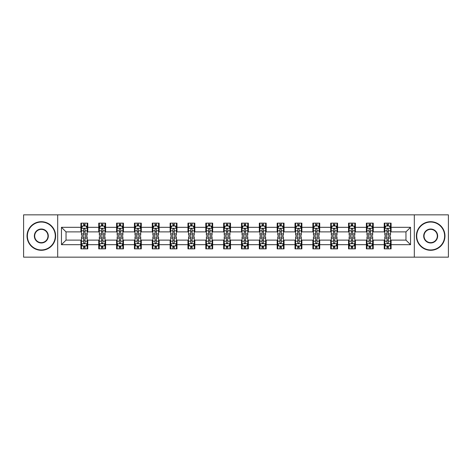 <?xml version="1.0" encoding="UTF-8"?>
<svg xmlns="http://www.w3.org/2000/svg" width="472" height="472" viewBox="0 0 472 472"><rect width="100%" height="100%" fill="white"/><g stroke="black" fill="none" stroke-linecap="round" stroke-linejoin="round"><path stroke-width="0.71" d="M414.316 257.157L448.4 257.157L448.4 214.843L414.316 214.843L414.316 257.157L57.684 257.157L57.684 214.843L23.6 214.843L23.6 257.157L57.684 257.157M414.316 214.843L57.684 214.843M391.099 227.309L391.099 223.132L384.232 223.132L384.232 227.309L373.252 227.309L373.252 223.132L366.39 223.132L366.39 227.309L355.41 227.309L355.41 223.132L348.548 223.132L348.548 227.309L337.568 227.309L337.568 223.132L330.707 223.132L330.707 227.309L319.727 227.309L319.727 223.132L312.859 223.132L312.859 227.309L301.879 227.309L301.879 223.132L295.018 223.132L295.018 227.309L284.038 227.309L284.038 223.132L277.176 223.132L277.176 227.309L266.196 227.309L266.196 223.132L259.334 223.132L259.334 227.309L248.355 227.309L248.355 223.132L241.493 223.132L241.493 227.309L230.507 227.309L230.507 223.132L223.645 223.132L223.645 227.309L212.665 227.309L212.665 223.132L205.804 223.132L205.804 227.309L194.824 227.309L194.824 223.132L187.962 223.132L187.962 227.309L176.982 227.309L176.982 223.132L170.121 223.132L170.121 227.309L159.141 227.309L159.141 223.132L152.273 223.132L152.273 227.309L141.293 227.309L141.293 223.132L134.431 223.132L134.431 227.309L123.452 227.309L123.452 223.132L116.59 223.132L116.59 227.309L105.61 227.309L105.61 223.132L98.748 223.132L98.748 227.309L87.768 227.309L87.768 223.132L80.901 223.132L80.901 227.309L61.46 227.309L61.46 244.691L66.033 240.118L80.901 240.118L80.901 248.868L87.768 248.868L87.768 240.118L98.748 240.118L98.748 248.868L105.61 248.868L105.61 240.118L116.59 240.118L116.59 248.868L123.452 248.868L123.452 240.118L134.431 240.118L134.431 248.868L141.293 248.868L141.293 240.118L152.273 240.118L152.273 248.868L159.141 248.868L159.141 240.118L170.121 240.118L170.121 248.868L176.982 248.868L176.982 240.118L187.962 240.118L187.962 248.868L194.824 248.868L194.824 240.118L205.804 240.118L205.804 248.868L212.665 248.868L212.665 240.118L223.645 240.118L223.645 248.868L230.507 248.868L230.507 240.118L241.493 240.118L241.493 248.868L248.355 248.868L248.355 240.118L259.334 240.118L259.334 248.868L266.196 248.868L266.196 240.118L277.176 240.118L277.176 248.868L284.038 248.868L284.038 240.118L295.018 240.118L295.018 248.868L301.879 248.868L301.879 240.118L312.859 240.118L312.859 248.868L319.727 248.868L319.727 240.118L330.707 240.118L330.707 248.868L337.568 248.868L337.568 240.118L348.548 240.118L348.548 248.868L355.41 248.868L355.41 240.118L366.39 240.118L366.39 248.868L373.252 248.868L373.252 240.118L384.232 240.118L384.232 248.868L391.099 248.868L391.099 240.118L405.967 240.118L405.967 231.882L391.099 231.882L391.099 227.309L410.54 227.309L410.54 244.691L391.099 244.691M384.232 244.691L373.252 244.691M366.39 244.691L355.41 244.691M348.548 244.691L337.568 244.691M330.707 244.691L319.727 244.691M312.859 244.691L301.879 244.691M295.018 244.691L284.038 244.691M277.176 244.691L266.196 244.691M259.334 244.691L248.355 244.691M241.493 244.691L230.507 244.691M223.645 244.691L212.665 244.691M205.804 244.691L194.824 244.691M187.962 244.691L176.982 244.691M170.121 244.691L159.141 244.691M152.273 244.691L141.293 244.691M134.431 244.691L123.452 244.691M116.59 244.691L105.61 244.691M98.748 244.691L87.768 244.691M80.901 244.691L61.46 244.691M384.232 227.309L384.232 231.882L373.252 231.882L373.252 227.309M366.39 227.309L366.39 231.882L355.41 231.882L355.41 227.309M348.548 227.309L348.548 231.882L337.568 231.882L337.568 227.309M330.707 227.309L330.707 231.882L319.727 231.882L319.727 227.309M312.859 227.309L312.859 231.882L301.879 231.882L301.879 227.309M295.018 227.309L295.018 231.882L284.038 231.882L284.038 227.309M277.176 227.309L277.176 231.882L266.196 231.882L266.196 227.309M259.334 227.309L259.334 231.882L248.355 231.882L248.355 227.309M241.493 227.309L241.493 231.882L230.507 231.882L230.507 227.309M223.645 227.309L223.645 231.882L212.665 231.882L212.665 227.309M205.804 227.309L205.804 231.882L194.824 231.882L194.824 227.309M187.962 227.309L187.962 231.882L176.982 231.882L176.982 227.309M170.121 227.309L170.121 231.882L159.141 231.882L159.141 227.309M152.273 227.309L152.273 231.882L141.293 231.882L141.293 227.309M134.431 227.309L134.431 231.882L123.452 231.882L123.452 227.309M116.59 227.309L116.59 231.882L105.61 231.882L105.61 227.309M98.748 227.309L98.748 231.882L87.768 231.882L87.768 227.309M80.901 227.309L80.901 231.882L66.033 231.882L61.46 227.309M66.033 231.882L66.033 240.118M410.54 244.691L405.967 240.118M405.967 231.882L410.54 227.309M80.901 225.994L81.473 225.994M83.65 225.994L85.019 225.994M87.196 225.994L87.768 225.994M80.901 231.77L81.473 231.77M83.65 231.77L85.019 231.77M87.196 231.77L87.768 231.77M80.901 240.23L81.473 240.23M83.65 240.23L85.019 240.23M87.196 240.23L87.768 240.23M80.901 246.006L81.473 246.006M83.65 246.006L85.019 246.006M87.196 246.006L87.768 246.006M98.748 240.23L99.321 240.23M101.492 240.23L102.866 240.23M105.038 240.23L105.61 240.23M98.748 246.006L99.321 246.006M101.492 246.006L102.866 246.006M105.038 246.006L105.61 246.006M98.748 225.994L99.321 225.994M101.492 225.994L102.866 225.994M105.038 225.994L105.61 225.994M98.748 231.77L99.321 231.77M101.492 231.77L102.866 231.77M105.038 231.77L105.61 231.77M116.59 240.23L117.162 240.23M119.333 240.23L120.708 240.23M122.879 240.23L123.452 240.23M116.59 246.006L117.162 246.006M119.333 246.006L120.708 246.006M122.879 246.006L123.452 246.006M116.59 225.994L117.162 225.994M119.333 225.994L120.708 225.994M122.879 225.994L123.452 225.994M116.59 231.77L117.162 231.77M119.333 231.77L120.708 231.77M122.879 231.77L123.452 231.77M134.431 240.23L135.004 240.23M137.175 240.23L138.55 240.23M140.721 240.23L141.293 240.23M134.431 246.006L135.004 246.006M137.175 246.006L138.55 246.006M140.721 246.006L141.293 246.006M134.431 225.994L135.004 225.994M137.175 225.994L138.55 225.994M140.721 225.994L141.293 225.994M134.431 231.77L135.004 231.77M137.175 231.77L138.55 231.77M140.721 231.77L141.293 231.77M152.273 240.23L152.845 240.23M155.022 240.23L156.391 240.23M158.568 240.23L159.141 240.23M152.273 246.006L152.845 246.006M155.022 246.006L156.391 246.006M158.568 246.006L159.141 246.006M152.273 225.994L152.845 225.994M155.022 225.994L156.391 225.994M158.568 225.994L159.141 225.994M152.273 231.77L152.845 231.77M155.022 231.77L156.391 231.77M158.568 231.77L159.141 231.77M170.121 240.23L170.693 240.23M172.864 240.23L174.239 240.23M176.41 240.23L176.982 240.23M170.121 246.006L170.693 246.006M172.864 246.006L174.239 246.006M176.41 246.006L176.982 246.006M170.121 225.994L170.693 225.994M172.864 225.994L174.239 225.994M176.41 225.994L176.982 225.994M170.121 231.77L170.693 231.77M172.864 231.77L174.239 231.77M176.41 231.77L176.982 231.77M187.962 240.23L188.535 240.23M190.706 240.23L192.08 240.23M194.252 240.23L194.824 240.23M187.962 246.006L188.535 246.006M190.706 246.006L192.08 246.006M194.252 246.006L194.824 246.006M187.962 225.994L188.535 225.994M190.706 225.994L192.08 225.994M194.252 225.994L194.824 225.994M187.962 231.77L188.535 231.77M190.706 231.77L192.08 231.77M194.252 231.77L194.824 231.77M205.804 240.23L206.376 240.23M208.547 240.23L209.922 240.23M212.093 240.23L212.665 240.23M205.804 246.006L206.376 246.006M208.547 246.006L209.922 246.006M212.093 246.006L212.665 246.006M205.804 225.994L206.376 225.994M208.547 225.994L209.922 225.994M212.093 225.994L212.665 225.994M205.804 231.77L206.376 231.77M208.547 231.77L209.922 231.77M212.093 231.77L212.665 231.77M223.645 240.23L224.218 240.23M226.395 240.23L227.764 240.23M229.941 240.23L230.507 240.23M223.645 246.006L224.218 246.006M226.395 246.006L227.764 246.006M229.941 246.006L230.507 246.006M223.645 225.994L224.218 225.994M226.395 225.994L227.764 225.994M229.941 225.994L230.507 225.994M223.645 231.77L224.218 231.77M226.395 231.77L227.764 231.77M229.941 231.77L230.507 231.77M241.493 240.23L242.059 240.23M244.236 240.23L245.605 240.23M247.782 240.23L248.355 240.23M241.493 246.006L242.059 246.006M244.236 246.006L245.605 246.006M247.782 246.006L248.355 246.006M241.493 225.994L242.059 225.994M244.236 225.994L245.605 225.994M247.782 225.994L248.355 225.994M241.493 231.77L242.059 231.77M244.236 231.77L245.605 231.77M247.782 231.77L248.355 231.77M259.334 240.23L259.907 240.23M262.078 240.23L263.453 240.23M265.624 240.23L266.196 240.23M259.334 246.006L259.907 246.006M262.078 246.006L263.453 246.006M265.624 246.006L266.196 246.006M259.334 225.994L259.907 225.994M262.078 225.994L263.453 225.994M265.624 225.994L266.196 225.994M259.334 231.77L259.907 231.77M262.078 231.77L263.453 231.77M265.624 231.77L266.196 231.77M277.176 240.23L277.748 240.23M279.92 240.23L281.294 240.23M283.465 240.23L284.038 240.23M277.176 246.006L277.748 246.006M279.92 246.006L281.294 246.006M283.465 246.006L284.038 246.006M277.176 225.994L277.748 225.994M279.92 225.994L281.294 225.994M283.465 225.994L284.038 225.994M277.176 231.77L277.748 231.77M279.92 231.77L281.294 231.77M283.465 231.77L284.038 231.77M295.018 240.23L295.59 240.23M297.761 240.23L299.136 240.23M301.307 240.23L301.879 240.23M295.018 246.006L295.59 246.006M297.761 246.006L299.136 246.006M301.307 246.006L301.879 246.006M295.018 225.994L295.59 225.994M297.761 225.994L299.136 225.994M301.307 225.994L301.879 225.994M295.018 231.77L295.59 231.77M297.761 231.77L299.136 231.77M301.307 231.77L301.879 231.77M312.859 240.23L313.432 240.23M315.609 240.23L316.977 240.23M319.155 240.23L319.727 240.23M312.859 246.006L313.432 246.006M315.609 246.006L316.977 246.006M319.155 246.006L319.727 246.006M312.859 225.994L313.432 225.994M315.609 225.994L316.977 225.994M319.155 225.994L319.727 225.994M312.859 231.77L313.432 231.77M315.609 231.77L316.977 231.77M319.155 231.77L319.727 231.77M330.707 240.23L331.279 240.23M333.45 240.23L334.825 240.23M336.996 240.23L337.568 240.23M330.707 246.006L331.279 246.006M333.45 246.006L334.825 246.006M336.996 246.006L337.568 246.006M330.707 225.994L331.279 225.994M333.45 225.994L334.825 225.994M336.996 225.994L337.568 225.994M330.707 231.77L331.279 231.77M333.45 231.77L334.825 231.77M336.996 231.77L337.568 231.77M348.548 240.23L349.121 240.23M351.292 240.23L352.667 240.23M354.838 240.23L355.41 240.23M348.548 246.006L349.121 246.006M351.292 246.006L352.667 246.006M354.838 246.006L355.41 246.006M348.548 225.994L349.121 225.994M351.292 225.994L352.667 225.994M354.838 225.994L355.41 225.994M348.548 231.77L349.121 231.77M351.292 231.77L352.667 231.77M354.838 231.77L355.41 231.77M366.39 240.23L366.962 240.23M369.133 240.23L370.508 240.23M372.679 240.23L373.252 240.23M366.39 246.006L366.962 246.006M369.133 246.006L370.508 246.006M372.679 246.006L373.252 246.006M366.39 225.994L366.962 225.994M369.133 225.994L370.508 225.994M372.679 225.994L373.252 225.994M366.39 231.77L366.962 231.77M369.133 231.77L370.508 231.77M372.679 231.77L373.252 231.77M384.232 240.23L384.804 240.23M386.981 240.23L388.35 240.23M390.527 240.23L391.099 240.23M384.232 246.006L384.804 246.006M386.981 246.006L388.35 246.006M390.527 246.006L391.099 246.006M384.232 225.994L384.804 225.994M386.981 225.994L388.35 225.994M390.527 225.994L391.099 225.994M384.232 231.77L384.804 231.77M386.981 231.77L388.35 231.77M390.527 231.77L391.099 231.77M85.019 224.619L83.65 224.619M87.196 233.882L85.019 233.882L85.019 235.316L87.196 235.316L87.196 228.336L86.051 226.047L82.618 226.047L81.473 228.336L81.473 235.316L83.65 235.316L83.65 233.882L81.473 233.882M81.473 228.336L81.473 223.132M87.196 228.336L87.196 223.132M83.65 226.047L83.65 223.132M85.019 223.132L85.019 226.047M85.019 233.882L85.019 229.197C84.565 228.312 84.105 228.312 83.65 229.197L83.65 233.882M83.65 247.381L85.019 247.381M81.473 238.118L83.65 238.118L83.65 236.684L81.473 236.684L81.473 243.664L82.618 245.953L86.051 245.953L87.196 243.664L87.196 236.684L85.019 236.684L85.019 238.118L87.196 238.118M87.196 243.664L87.196 248.868M81.473 243.664L81.473 248.868M85.019 245.953L85.019 248.868M83.65 248.868L83.65 245.953M83.65 238.118L83.65 242.803C84.105 243.688 84.565 243.688 85.019 242.803L85.019 238.118M41.329 222.047A13.953 13.953 0 0 0 27.376 236A13.953 13.953 0 0 0 41.329 249.953A13.953 13.953 0 0 0 55.283 236A13.953 13.953 0 0 0 41.329 222.047M41.329 250.296A14.296 14.296 0 0 1 27.034 236A14.296 14.296 0 0 1 41.329 221.704A14.296 14.296 0 0 1 55.625 236A14.296 14.296 0 0 1 41.329 250.296M41.329 229.02A6.98 6.98 0 0 1 48.303 236A6.98 6.98 0 0 1 41.329 242.98A6.98 6.98 0 0 1 34.35 236A6.98 6.98 0 0 1 41.329 229.02M41.329 242.632A6.632 6.632 0 0 0 47.961 236A6.632 6.632 0 0 0 41.329 229.368A6.632 6.632 0 0 0 34.692 236A6.632 6.632 0 0 0 41.329 242.632M430.671 222.047A13.953 13.953 0 0 0 416.717 236A13.953 13.953 0 0 0 430.671 249.953A13.953 13.953 0 0 0 444.624 236A13.953 13.953 0 0 0 430.671 222.047M430.671 250.296A14.296 14.296 0 0 1 416.375 236A14.296 14.296 0 0 1 430.671 221.704A14.296 14.296 0 0 1 444.966 236A14.296 14.296 0 0 1 430.671 250.296M430.671 229.02A6.98 6.98 0 0 1 437.65 236A6.98 6.98 0 0 1 430.671 242.98A6.98 6.98 0 0 1 423.697 236A6.98 6.98 0 0 1 430.671 229.02M430.671 242.632A6.632 6.632 0 0 0 437.308 236A6.632 6.632 0 0 0 430.671 229.368A6.632 6.632 0 0 0 424.039 236A6.632 6.632 0 0 0 430.671 242.632M102.866 224.619L101.492 224.619M105.038 233.882L102.866 233.882L102.866 235.316L105.038 235.316L105.038 228.336L103.893 226.047L100.459 226.047L99.321 228.336L99.321 235.316L101.492 235.316L101.492 233.882L99.321 233.882M99.321 228.336L99.321 223.132M105.038 228.336L105.038 223.132M101.492 226.047L101.492 223.132M102.866 223.132L102.866 226.047M102.866 233.882L102.866 229.197C102.406 228.312 101.952 228.312 101.492 229.197L101.492 233.882M120.708 224.619L119.333 224.619M122.879 233.882L120.708 233.882L120.708 235.316L122.879 235.316L122.879 228.336L121.735 226.047L118.307 226.047L117.162 228.336L117.162 235.316L119.333 235.316L119.333 233.882L117.162 233.882M117.162 228.336L117.162 223.132M122.879 228.336L122.879 223.132M119.333 226.047L119.333 223.132M120.708 223.132L120.708 226.047M120.708 233.882L120.708 229.197C120.248 228.312 119.794 228.312 119.333 229.197L119.333 233.882M101.492 247.381L102.866 247.381M99.321 238.118L101.492 238.118L101.492 236.684L99.321 236.684L99.321 243.664L100.459 245.953L103.893 245.953L105.038 243.664L105.038 236.684L102.866 236.684L102.866 238.118L105.038 238.118M105.038 243.664L105.038 248.868M99.321 243.664L99.321 248.868M102.866 245.953L102.866 248.868M101.492 248.868L101.492 245.953M101.492 238.118L101.492 242.803C101.946 243.688 102.406 243.688 102.866 242.803L102.866 238.118M119.333 247.381L120.708 247.381M117.162 238.118L119.333 238.118L119.333 236.684L117.162 236.684L117.162 243.664L118.307 245.953L121.735 245.953L122.879 243.664L122.879 236.684L120.708 236.684L120.708 238.118L122.879 238.118M122.879 243.664L122.879 248.868M117.162 243.664L117.162 248.868M120.708 245.953L120.708 248.868M119.333 248.868L119.333 245.953M119.333 238.118L119.333 242.803C119.794 243.688 120.248 243.688 120.708 242.803L120.708 238.118M138.55 224.619L137.175 224.619M140.721 233.882L138.55 233.882L138.55 235.316L140.721 235.316L140.721 228.336L139.582 226.047L136.148 226.047L135.004 228.336L135.004 235.316L137.175 235.316L137.175 233.882L135.004 233.882M135.004 228.336L135.004 223.132M140.721 228.336L140.721 223.132M137.175 226.047L137.175 223.132M138.55 223.132L138.55 226.047M138.55 233.882L138.55 229.197C138.095 228.312 137.635 228.312 137.175 229.197L137.175 233.882M156.391 224.619L155.022 224.619M158.568 233.882L156.391 233.882L156.391 235.316L158.568 235.316L158.568 228.336L157.424 226.047L153.99 226.047L152.845 228.336L152.845 235.316L155.022 235.316L155.022 233.882L152.845 233.882M152.845 228.336L152.845 223.132M158.568 228.336L158.568 223.132M155.022 226.047L155.022 223.132M156.391 223.132L156.391 226.047M156.391 233.882L156.391 229.197C155.937 228.312 155.477 228.312 155.022 229.197L155.022 233.882M174.239 224.619L172.864 224.619M176.41 233.882L174.239 233.882L174.239 235.316L176.41 235.316L176.41 228.336L175.265 226.047L171.832 226.047L170.693 228.336L170.693 235.316L172.864 235.316L172.864 233.882L170.693 233.882M170.693 228.336L170.693 223.132M176.41 228.336L176.41 223.132M172.864 226.047L172.864 223.132M174.239 223.132L174.239 226.047M174.239 233.882L174.239 229.197C173.779 228.312 173.324 228.312 172.864 229.197L172.864 233.882M137.175 247.381L138.55 247.381M135.004 238.118L137.175 238.118L137.175 236.684L135.004 236.684L135.004 243.664L136.148 245.953L139.582 245.953L140.721 243.664L140.721 236.684L138.55 236.684L138.55 238.118L140.721 238.118M140.721 243.664L140.721 248.868M135.004 243.664L135.004 248.868M138.55 245.953L138.55 248.868M137.175 248.868L137.175 245.953M137.175 238.118L137.175 242.803C137.635 243.688 138.089 243.688 138.55 242.803L138.55 238.118M155.022 247.381L156.391 247.381M152.845 238.118L155.022 238.118L155.022 236.684L152.845 236.684L152.845 243.664L153.99 245.953L157.424 245.953L158.568 243.664L158.568 236.684L156.391 236.684L156.391 238.118L158.568 238.118M158.568 243.664L158.568 248.868M152.845 243.664L152.845 248.868M156.391 245.953L156.391 248.868M155.022 248.868L155.022 245.953M155.022 238.118L155.022 242.803C155.477 243.688 155.937 243.688 156.391 242.803L156.391 238.118M172.864 247.381L174.239 247.381M170.693 238.118L172.864 238.118L172.864 236.684L170.693 236.684L170.693 243.664L171.832 245.953L175.265 245.953L176.41 243.664L176.41 236.684L174.239 236.684L174.239 238.118L176.41 238.118M176.41 243.664L176.41 248.868M170.693 243.664L170.693 248.868M174.239 245.953L174.239 248.868M172.864 248.868L172.864 245.953M172.864 238.118L172.864 242.803C173.318 243.688 173.779 243.688 174.239 242.803L174.239 238.118M190.706 247.381L192.08 247.381M188.535 238.118L190.706 238.118L190.706 236.684L188.535 236.684L188.535 243.664L189.679 245.953L193.107 245.953L194.252 243.664L194.252 236.684L192.08 236.684L192.08 238.118L194.252 238.118M194.252 243.664L194.252 248.868M188.535 243.664L188.535 248.868M192.08 245.953L192.08 248.868M190.706 248.868L190.706 245.953M190.706 238.118L190.706 242.803C191.166 243.688 191.62 243.688 192.08 242.803L192.08 238.118M208.547 247.381L209.922 247.381M206.376 238.118L208.547 238.118L208.547 236.684L206.376 236.684L206.376 243.664L207.521 245.953L210.949 245.953L212.093 243.664L212.093 236.684L209.922 236.684L209.922 238.118L212.093 238.118M212.093 243.664L212.093 248.868M206.376 243.664L206.376 248.868M209.922 245.953L209.922 248.868M208.547 248.868L208.547 245.953M208.547 238.118L208.547 242.803C209.007 243.688 209.462 243.688 209.922 242.803L209.922 238.118M226.395 247.381L227.764 247.381M224.218 238.118L226.395 238.118L226.395 236.684L224.218 236.684L224.218 243.664L225.362 245.953L228.796 245.953L229.941 243.664L229.941 236.684L227.764 236.684L227.764 238.118L229.941 238.118M229.941 243.664L229.941 248.868M224.218 243.664L224.218 248.868M227.764 245.953L227.764 248.868M226.395 248.868L226.395 245.953M226.395 238.118L226.395 242.803C226.849 243.688 227.309 243.688 227.764 242.803L227.764 238.118M244.236 247.381L245.605 247.381M242.059 238.118L244.236 238.118L244.236 236.684L242.059 236.684L242.059 243.664L243.204 245.953L246.638 245.953L247.782 243.664L247.782 236.684L245.605 236.684L245.605 238.118L247.782 238.118M247.782 243.664L247.782 248.868M242.059 243.664L242.059 248.868M245.605 245.953L245.605 248.868M244.236 248.868L244.236 245.953M244.236 238.118L244.236 242.803C244.691 243.688 245.151 243.688 245.605 242.803L245.605 238.118M262.078 247.381L263.453 247.381M259.907 238.118L262.078 238.118L262.078 236.684L259.907 236.684L259.907 243.664L261.051 245.953L264.479 245.953L265.624 243.664L265.624 236.684L263.453 236.684L263.453 238.118L265.624 238.118M265.624 243.664L265.624 248.868M259.907 243.664L259.907 248.868M263.453 245.953L263.453 248.868M262.078 248.868L262.078 245.953M262.078 238.118L262.078 242.803C262.532 243.688 262.993 243.688 263.453 242.803L263.453 238.118M279.92 247.381L281.294 247.381M277.748 238.118L279.92 238.118L279.92 236.684L277.748 236.684L277.748 243.664L278.893 245.953L282.321 245.953L283.465 243.664L283.465 236.684L281.294 236.684L281.294 238.118L283.465 238.118M283.465 243.664L283.465 248.868M277.748 243.664L277.748 248.868M281.294 245.953L281.294 248.868M279.92 248.868L279.92 245.953M279.92 238.118L279.92 242.803C280.38 243.688 280.834 243.688 281.294 242.803L281.294 238.118M297.761 247.381L299.136 247.381M295.59 238.118L297.761 238.118L297.761 236.684L295.59 236.684L295.59 243.664L296.735 245.953L300.168 245.953L301.307 243.664L301.307 236.684L299.136 236.684L299.136 238.118L301.307 238.118M301.307 243.664L301.307 248.868M295.59 243.664L295.59 248.868M299.136 245.953L299.136 248.868M297.761 248.868L297.761 245.953M297.761 238.118L297.761 242.803C298.221 243.688 298.676 243.688 299.136 242.803L299.136 238.118M315.609 247.381L316.977 247.381M313.432 238.118L315.609 238.118L315.609 236.684L313.432 236.684L313.432 243.664L314.576 245.953L318.01 245.953L319.155 243.664L319.155 236.684L316.977 236.684L316.977 238.118L319.155 238.118M319.155 243.664L319.155 248.868M313.432 243.664L313.432 248.868M316.977 245.953L316.977 248.868M315.609 248.868L315.609 245.953M315.609 238.118L315.609 242.803C316.063 243.688 316.523 243.688 316.977 242.803L316.977 238.118M333.45 247.381L334.825 247.381M331.279 238.118L333.45 238.118L333.45 236.684L331.279 236.684L331.279 243.664L332.418 245.953L335.852 245.953L336.996 243.664L336.996 236.684L334.825 236.684L334.825 238.118L336.996 238.118M336.996 243.664L336.996 248.868M331.279 243.664L331.279 248.868M334.825 245.953L334.825 248.868M333.45 248.868L333.45 245.953M333.45 238.118L333.45 242.803C333.905 243.688 334.365 243.688 334.825 242.803L334.825 238.118M351.292 247.381L352.667 247.381M349.121 238.118L351.292 238.118L351.292 236.684L349.121 236.684L349.121 243.664L350.265 245.953L353.693 245.953L354.838 243.664L354.838 236.684L352.667 236.684L352.667 238.118L354.838 238.118M354.838 243.664L354.838 248.868M349.121 243.664L349.121 248.868M352.667 245.953L352.667 248.868M351.292 248.868L351.292 245.953M351.292 238.118L351.292 242.803C351.752 243.688 352.206 243.688 352.667 242.803L352.667 238.118M369.133 247.381L370.508 247.381M366.962 238.118L369.133 238.118L369.133 236.684L366.962 236.684L366.962 243.664L368.107 245.953L371.541 245.953L372.679 243.664L372.679 236.684L370.508 236.684L370.508 238.118L372.679 238.118M372.679 243.664L372.679 248.868M366.962 243.664L366.962 248.868M370.508 245.953L370.508 248.868M369.133 248.868L369.133 245.953M369.133 238.118L369.133 242.803C369.594 243.688 370.048 243.688 370.508 242.803L370.508 238.118M192.08 224.619L190.706 224.619M194.252 233.882L192.08 233.882L192.08 235.316L194.252 235.316L194.252 228.336L193.107 226.047L189.679 226.047L188.535 228.336L188.535 235.316L190.706 235.316L190.706 233.882L188.535 233.882M188.535 228.336L188.535 223.132M194.252 228.336L194.252 223.132M190.706 226.047L190.706 223.132M192.08 223.132L192.08 226.047M192.08 233.882L192.08 229.197C191.62 228.312 191.166 228.312 190.706 229.197L190.706 233.882M209.922 224.619L208.547 224.619M212.093 233.882L209.922 233.882L209.922 235.316L212.093 235.316L212.093 228.336L210.949 226.047L207.521 226.047L206.376 228.336L206.376 235.316L208.547 235.316L208.547 233.882L206.376 233.882M206.376 228.336L206.376 223.132M212.093 228.336L212.093 223.132M208.547 226.047L208.547 223.132M209.922 223.132L209.922 226.047M209.922 233.882L209.922 229.197C209.468 228.312 209.007 228.312 208.547 229.197L208.547 233.882M227.764 224.619L226.395 224.619M229.941 233.882L227.764 233.882L227.764 235.316L229.941 235.316L229.941 228.336L228.796 226.047L225.362 226.047L224.218 228.336L224.218 235.316L226.395 235.316L226.395 233.882L224.218 233.882M224.218 228.336L224.218 223.132M229.941 228.336L229.941 223.132M226.395 226.047L226.395 223.132M227.764 223.132L227.764 226.047M227.764 233.882L227.764 229.197C227.309 228.312 226.849 228.312 226.395 229.197L226.395 233.882M245.605 224.619L244.236 224.619M247.782 233.882L245.605 233.882L245.605 235.316L247.782 235.316L247.782 228.336L246.638 226.047L243.204 226.047L242.059 228.336L242.059 235.316L244.236 235.316L244.236 233.882L242.059 233.882M242.059 228.336L242.059 223.132M247.782 228.336L247.782 223.132M244.236 226.047L244.236 223.132M245.605 223.132L245.605 226.047M245.605 233.882L245.605 229.197C245.151 228.312 244.691 228.312 244.236 229.197L244.236 233.882M263.453 224.619L262.078 224.619M265.624 233.882L263.453 233.882L263.453 235.316L265.624 235.316L265.624 228.336L264.479 226.047L261.051 226.047L259.907 228.336L259.907 235.316L262.078 235.316L262.078 233.882L259.907 233.882M259.907 228.336L259.907 223.132M265.624 228.336L265.624 223.132M262.078 226.047L262.078 223.132M263.453 223.132L263.453 226.047M263.453 233.882L263.453 229.197C262.993 228.312 262.538 228.312 262.078 229.197L262.078 233.882M281.294 224.619L279.92 224.619M283.465 233.882L281.294 233.882L281.294 235.316L283.465 235.316L283.465 228.336L282.321 226.047L278.893 226.047L277.748 228.336L277.748 235.316L279.92 235.316L279.92 233.882L277.748 233.882M277.748 228.336L277.748 223.132M283.465 228.336L283.465 223.132M279.92 226.047L279.92 223.132M281.294 223.132L281.294 226.047M281.294 233.882L281.294 229.197C280.834 228.312 280.38 228.312 279.92 229.197L279.92 233.882M299.136 224.619L297.761 224.619M301.307 233.882L299.136 233.882L299.136 235.316L301.307 235.316L301.307 228.336L300.168 226.047L296.735 226.047L295.59 228.336L295.59 235.316L297.761 235.316L297.761 233.882L295.59 233.882M295.59 228.336L295.59 223.132M301.307 228.336L301.307 223.132M297.761 226.047L297.761 223.132M299.136 223.132L299.136 226.047M299.136 233.882L299.136 229.197C298.682 228.312 298.221 228.312 297.761 229.197L297.761 233.882M316.977 224.619L315.609 224.619M319.155 233.882L316.977 233.882L316.977 235.316L319.155 235.316L319.155 228.336L318.01 226.047L314.576 226.047L313.432 228.336L313.432 235.316L315.609 235.316L315.609 233.882L313.432 233.882M313.432 228.336L313.432 223.132M319.155 228.336L319.155 223.132M315.609 226.047L315.609 223.132M316.977 223.132L316.977 226.047M316.977 233.882L316.977 229.197C316.523 228.312 316.063 228.312 315.609 229.197L315.609 233.882M334.825 224.619L333.45 224.619M336.996 233.882L334.825 233.882L334.825 235.316L336.996 235.316L336.996 228.336L335.852 226.047L332.418 226.047L331.279 228.336L331.279 235.316L333.45 235.316L333.45 233.882L331.279 233.882M331.279 228.336L331.279 223.132M336.996 228.336L336.996 223.132M333.45 226.047L333.45 223.132M334.825 223.132L334.825 226.047M334.825 233.882L334.825 229.197C334.365 228.312 333.911 228.312 333.45 229.197L333.45 233.882M352.667 224.619L351.292 224.619M354.838 233.882L352.667 233.882L352.667 235.316L354.838 235.316L354.838 228.336L353.693 226.047L350.265 226.047L349.121 228.336L349.121 235.316L351.292 235.316L351.292 233.882L349.121 233.882M349.121 228.336L349.121 223.132M354.838 228.336L354.838 223.132M351.292 226.047L351.292 223.132M352.667 223.132L352.667 226.047M352.667 233.882L352.667 229.197C352.206 228.312 351.752 228.312 351.292 229.197L351.292 233.882M370.508 224.619L369.133 224.619M372.679 233.882L370.508 233.882L370.508 235.316L372.679 235.316L372.679 228.336L371.541 226.047L368.107 226.047L366.962 228.336L366.962 235.316L369.133 235.316L369.133 233.882L366.962 233.882M366.962 228.336L366.962 223.132M372.679 228.336L372.679 223.132M369.133 226.047L369.133 223.132M370.508 223.132L370.508 226.047M370.508 233.882L370.508 229.197C370.054 228.312 369.594 228.312 369.133 229.197L369.133 233.882M388.35 224.619L386.981 224.619M390.527 233.882L388.35 233.882L388.35 235.316L390.527 235.316L390.527 228.336L389.382 226.047L385.948 226.047L384.804 228.336L384.804 235.316L386.981 235.316L386.981 233.882L384.804 233.882M384.804 228.336L384.804 223.132M390.527 228.336L390.527 223.132M386.981 226.047L386.981 223.132M388.35 223.132L388.35 226.047M388.35 233.882L388.35 229.197C387.896 228.312 387.435 228.312 386.981 229.197L386.981 233.882M386.981 247.381L388.35 247.381M384.804 238.118L386.981 238.118L386.981 236.684L384.804 236.684L384.804 243.664L385.948 245.953L389.382 245.953L390.527 243.664L390.527 236.684L388.35 236.684L388.35 238.118L390.527 238.118M390.527 243.664L390.527 248.868M384.804 243.664L384.804 248.868M388.35 245.953L388.35 248.868M386.981 248.868L386.981 245.953M386.981 238.118L386.981 242.803C387.435 243.688 387.896 243.688 388.35 242.803L388.35 238.118M87.167 228.277L81.503 228.277M81.473 226.188L82.553 226.188M86.116 226.188L87.196 226.188M83.65 230.814L81.473 230.814M87.196 230.814L85.019 230.814M85.019 225.345L83.65 225.345M81.503 243.723L87.167 243.723M87.196 245.812L86.116 245.812M82.553 245.812L81.473 245.812M85.019 241.186L87.196 241.186M81.473 241.186L83.65 241.186M83.65 246.655L85.019 246.655M105.008 228.277L99.344 228.277M99.321 226.188L100.394 226.188M103.964 226.188L105.038 226.188M101.492 230.814L99.321 230.814M105.038 230.814L102.866 230.814M102.866 225.345L101.492 225.345M122.85 228.277L117.192 228.277M117.162 226.188L118.236 226.188M121.805 226.188L122.879 226.188M119.333 230.814L117.162 230.814M122.879 230.814L120.708 230.814M120.708 225.345L119.333 225.345M99.344 243.723L105.008 243.723M105.038 245.812L103.964 245.812M100.394 245.812L99.321 245.812M102.866 241.186L105.038 241.186M99.321 241.186L101.492 241.186M101.492 246.655L102.866 246.655M117.192 243.723L122.85 243.723M122.879 245.812L121.805 245.812M118.236 245.812L117.162 245.812M120.708 241.186L122.879 241.186M117.162 241.186L119.333 241.186M119.333 246.655L120.708 246.655M140.697 228.277L135.033 228.277M135.004 226.188L136.078 226.188M139.647 226.188L140.721 226.188M137.175 230.814L135.004 230.814M140.721 230.814L138.55 230.814M138.55 225.345L137.175 225.345M158.539 228.277L152.875 228.277M152.845 226.188L153.925 226.188M157.489 226.188L158.568 226.188M155.022 230.814L152.845 230.814M158.568 230.814L156.391 230.814M156.391 225.345L155.022 225.345M176.38 228.277L170.716 228.277M170.693 226.188L171.767 226.188M175.336 226.188L176.41 226.188M172.864 230.814L170.693 230.814M176.41 230.814L174.239 230.814M174.239 225.345L172.864 225.345M135.033 243.723L140.697 243.723M140.721 245.812L139.647 245.812M136.078 245.812L135.004 245.812M138.55 241.186L140.721 241.186M135.004 241.186L137.175 241.186M137.175 246.655L138.55 246.655M152.875 243.723L158.539 243.723M158.568 245.812L157.489 245.812M153.925 245.812L152.845 245.812M156.391 241.186L158.568 241.186M152.845 241.186L155.022 241.186M155.022 246.655L156.391 246.655M170.716 243.723L176.38 243.723M176.41 245.812L175.336 245.812M171.767 245.812L170.693 245.812M174.239 241.186L176.41 241.186M170.693 241.186L172.864 241.186M172.864 246.655L174.239 246.655M188.564 243.723L194.222 243.723M194.252 245.812L193.178 245.812M189.608 245.812L188.535 245.812M192.08 241.186L194.252 241.186M188.535 241.186L190.706 241.186M190.706 246.655L192.08 246.655M206.406 243.723L212.064 243.723M212.093 245.812L211.019 245.812M207.45 245.812L206.376 245.812M209.922 241.186L212.093 241.186M206.376 241.186L208.547 241.186M208.547 246.655L209.922 246.655M224.247 243.723L229.911 243.723M229.941 245.812L228.861 245.812M225.292 245.812L224.218 245.812M227.764 241.186L229.941 241.186M224.218 241.186L226.395 241.186M226.395 246.655L227.764 246.655M242.089 243.723L247.753 243.723M247.782 245.812L246.708 245.812M243.139 245.812L242.059 245.812M245.605 241.186L247.782 241.186M242.059 241.186L244.236 241.186M244.236 246.655L245.605 246.655M259.936 243.723L265.594 243.723M265.624 245.812L264.55 245.812M260.981 245.812L259.907 245.812M263.453 241.186L265.624 241.186M259.907 241.186L262.078 241.186M262.078 246.655L263.453 246.655M277.778 243.723L283.436 243.723M283.465 245.812L282.392 245.812M278.822 245.812L277.748 245.812M281.294 241.186L283.465 241.186M277.748 241.186L279.92 241.186M279.92 246.655L281.294 246.655M295.62 243.723L301.283 243.723M301.307 245.812L300.233 245.812M296.664 245.812L295.59 245.812M299.136 241.186L301.307 241.186M295.59 241.186L297.761 241.186M297.761 246.655L299.136 246.655M313.461 243.723L319.125 243.723M319.155 245.812L318.075 245.812M314.511 245.812L313.432 245.812M316.977 241.186L319.155 241.186M313.432 241.186L315.609 241.186M315.609 246.655L316.977 246.655M331.303 243.723L336.967 243.723M336.996 245.812L335.922 245.812M332.353 245.812L331.279 245.812M334.825 241.186L336.996 241.186M331.279 241.186L333.45 241.186M333.45 246.655L334.825 246.655M349.15 243.723L354.808 243.723M354.838 245.812L353.764 245.812M350.194 245.812L349.121 245.812M352.667 241.186L354.838 241.186M349.121 241.186L351.292 241.186M351.292 246.655L352.667 246.655M366.992 243.723L372.656 243.723M372.679 245.812L371.606 245.812M368.036 245.812L366.962 245.812M370.508 241.186L372.679 241.186M366.962 241.186L369.133 241.186M369.133 246.655L370.508 246.655M194.222 228.277L188.564 228.277M188.535 226.188L189.608 226.188M193.178 226.188L194.252 226.188M190.706 230.814L188.535 230.814M194.252 230.814L192.08 230.814M192.08 225.345L190.706 225.345M212.064 228.277L206.406 228.277M206.376 226.188L207.45 226.188M211.019 226.188L212.093 226.188M208.547 230.814L206.376 230.814M212.093 230.814L209.922 230.814M209.922 225.345L208.547 225.345M229.911 228.277L224.247 228.277M224.218 226.188L225.292 226.188M228.861 226.188L229.941 226.188M226.395 230.814L224.218 230.814M229.941 230.814L227.764 230.814M227.764 225.345L226.395 225.345M247.753 228.277L242.089 228.277M242.059 226.188L243.139 226.188M246.708 226.188L247.782 226.188M244.236 230.814L242.059 230.814M247.782 230.814L245.605 230.814M245.605 225.345L244.236 225.345M265.594 228.277L259.936 228.277M259.907 226.188L260.981 226.188M264.55 226.188L265.624 226.188M262.078 230.814L259.907 230.814M265.624 230.814L263.453 230.814M263.453 225.345L262.078 225.345M283.436 228.277L277.778 228.277M277.748 226.188L278.822 226.188M282.392 226.188L283.465 226.188M279.92 230.814L277.748 230.814M283.465 230.814L281.294 230.814M281.294 225.345L279.92 225.345M301.283 228.277L295.62 228.277M295.59 226.188L296.664 226.188M300.233 226.188L301.307 226.188M297.761 230.814L295.59 230.814M301.307 230.814L299.136 230.814M299.136 225.345L297.761 225.345M319.125 228.277L313.461 228.277M313.432 226.188L314.511 226.188M318.075 226.188L319.155 226.188M315.609 230.814L313.432 230.814M319.155 230.814L316.977 230.814M316.977 225.345L315.609 225.345M336.967 228.277L331.303 228.277M331.279 226.188L332.353 226.188M335.922 226.188L336.996 226.188M333.45 230.814L331.279 230.814M336.996 230.814L334.825 230.814M334.825 225.345L333.45 225.345M354.808 228.277L349.15 228.277M349.121 226.188L350.194 226.188M353.764 226.188L354.838 226.188M351.292 230.814L349.121 230.814M354.838 230.814L352.667 230.814M352.667 225.345L351.292 225.345M372.656 228.277L366.992 228.277M366.962 226.188L368.036 226.188M371.606 226.188L372.679 226.188M369.133 230.814L366.962 230.814M372.679 230.814L370.508 230.814M370.508 225.345L369.133 225.345M390.497 228.277L384.833 228.277M384.804 226.188L385.884 226.188M389.447 226.188L390.527 226.188M386.981 230.814L384.804 230.814M390.527 230.814L388.35 230.814M388.35 225.345L386.981 225.345M384.833 243.723L390.497 243.723M390.527 245.812L389.447 245.812M385.884 245.812L384.804 245.812M388.35 241.186L390.527 241.186M384.804 241.186L386.981 241.186M386.981 246.655L388.35 246.655"/></g></svg>

